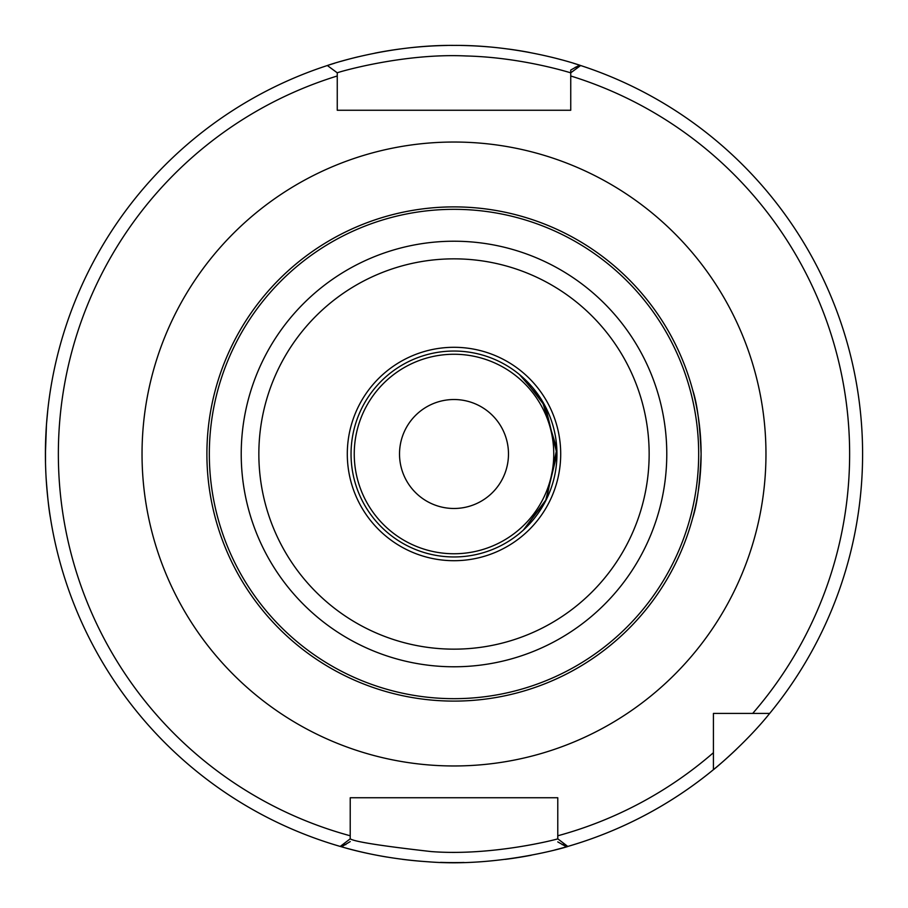 <?xml version="1.0" encoding="UTF-8"?>
<svg xmlns="http://www.w3.org/2000/svg" width="908" height="908" viewBox="0 0 908 908"><rect width="100%" height="100%" fill="white"/><g stroke="black" fill="none" stroke-linecap="round" stroke-linejoin="round"><path stroke-width="1.36" d="M399.52 454A54.48 54.48 0 0 1 481.24 406.818A54.48 54.48 0 0 1 481.24 501.182A54.48 54.48 0 0 1 399.52 454M454 351.044A102.956 102.956 0 0 0 351.044 454A102.956 102.956 0 0 0 454 556.956A102.956 102.956 0 0 0 556.956 454A102.956 102.956 0 0 0 454 351.044M556.956 454L545.549 406.932L523.349 377.898L519.49 374.55L542.28 401.03L556.82 448.79L546.593 498.991L523.349 530.102L545.549 501.068L556.956 454M519.49 533.45L523.349 530.102M692.679 517.969C685.12 542.814 685.12 542.814 692.679 517.969A247.101 247.101 0 0 1 689.013 530.351A247.101 247.101 0 0 0 692.679 517.969C697.174 504.587 699.977 483.272 701.101 454A247.101 247.101 0 0 0 454 206.899A247.101 247.101 0 0 1 686.857 371.304L689.013 377.649M692.679 390.031C697.174 403.413 699.977 424.728 701.101 454A247.101 247.101 0 0 0 454 206.899A247.101 247.101 0 0 0 206.899 454A247.101 247.101 0 0 0 454 701.101A247.101 247.101 0 0 1 206.899 454A247.101 247.101 0 0 1 454 206.899A247.101 247.101 0 0 0 206.899 454A247.101 247.101 0 0 0 454 701.101A247.101 247.101 0 0 0 701.101 454A247.101 247.101 0 0 1 454 701.101A247.101 247.101 0 0 1 206.899 454A247.101 247.101 0 0 1 686.857 371.304M686.857 536.696A247.101 247.101 0 0 1 454 701.101A247.101 247.101 0 0 0 686.857 536.696M713.427 752.698A395.627 395.627 0 0 1 557.773 835.78L557.728 838.856C558.726 838.856 492.704 856.357 431.152 851.568C381.326 845.927 354.347 841.671 350.216 838.822L350.227 797.746L557.773 797.746L557.773 838.822L567.772 846.438A408.6 408.6 0 0 0 713.427 769.678L713.427 713.427L769.678 713.427A408.6 408.6 0 0 0 580.643 65.524A408.6 408.6 0 0 0 579.474 65.149L580.53 65.49M570.746 72.81L570.746 110.254L337.254 110.254L337.254 72.81C335.812 72.89 402.505 52.88 466.042 55.967C522.713 57.352 571.291 73.117 570.746 72.81L580.643 65.524A408.6 408.6 0 0 1 769.678 713.427C745.241 743.902 712.735 770.438 713.427 769.678A408.6 408.6 0 0 0 736.536 749.168A408.6 408.6 0 0 1 567.772 846.438A408.6 408.6 0 0 0 713.427 769.678A408.6 408.6 0 0 1 566.467 846.812L557.773 841.886M454 347.299A106.701 106.701 0 0 0 347.299 454A106.701 106.701 0 0 0 454 560.701A106.701 106.701 0 0 0 560.701 454A106.701 106.701 0 0 0 454 347.299M350.227 838.822L340.228 846.438A408.6 408.6 0 0 0 341.533 846.812L340.386 846.483M752.698 713.427A395.627 395.627 0 0 0 570.746 75.988L570.746 70.041L579.486 65.149C591.732 69.553 528.978 44.889 454 45.4C385.73 44.776 325.938 65.921 327.357 65.524L337.254 72.81L337.254 75.988A395.627 395.627 0 0 0 350.227 835.78M327.357 65.524A408.6 408.6 0 0 0 341.533 846.812C331.897 843.441 370.646 857.981 428.258 861.794C502.283 867.821 575.547 844.349 567.352 846.574L566.456 846.824M570.746 103.228L570.746 110.254L337.254 110.254L337.254 103.228M544.8 797.746L557.773 797.746L557.773 808.824M713.427 717.377L713.427 713.427L717.365 713.427M50.36 517.469C48.884 509.626 47.454 496.324 46.081 477.585M45.502 463.023L45.502 445.136M46.456 424.615L47.829 409.565M50.519 389.509L49.747 394.537M46.456 424.706L45.4 454M350.227 841.58L341.533 846.812M350.227 808.824L350.227 797.746L363.2 797.746M454 862.6A408.6 408.6 0 0 0 464.011 862.475A408.6 408.6 0 0 1 440.55 862.373A408.6 408.6 0 0 0 454 862.6M505.37 859.354A408.6 408.6 0 0 0 531.248 855.234A408.6 408.6 0 0 1 505.37 859.354M554.799 849.967A408.6 408.6 0 0 0 565.423 847.119A408.6 408.6 0 0 1 554.799 849.967M447.19 45.457A408.6 408.6 0 0 0 411.551 47.613A408.6 408.6 0 0 1 447.19 45.457M400.269 48.953A408.6 408.6 0 0 0 374.811 53.152A408.6 408.6 0 0 1 400.269 48.953M358.002 56.841A408.6 408.6 0 0 0 340.795 61.392A408.6 408.6 0 0 1 358.002 56.841M334.598 63.242A408.6 408.6 0 0 0 329.275 64.899A408.6 408.6 0 0 1 334.598 63.242M342.146 846.994A408.6 408.6 0 0 0 387.058 857.084A408.6 408.6 0 0 1 342.146 846.994M402.437 859.331A408.6 408.6 0 0 0 421.482 861.306A408.6 408.6 0 0 1 402.437 859.331M576.932 64.332A408.6 408.6 0 0 0 573.481 63.265A408.6 408.6 0 0 1 576.932 64.332M561.269 59.735A408.6 408.6 0 0 0 551.258 57.147A408.6 408.6 0 0 1 561.269 59.735M529.455 52.426A408.6 408.6 0 0 0 508.764 49.089A408.6 408.6 0 0 1 529.455 52.426M488.913 46.898A408.6 408.6 0 0 0 460.992 45.457A408.6 408.6 0 0 1 488.913 46.898M454 553.755A99.755 99.755 0 0 0 553.755 454A99.755 99.755 0 0 0 454 354.256A99.755 99.755 0 0 0 354.245 454A99.755 99.755 0 0 0 454 553.755M454 765.966A311.966 311.966 0 0 0 765.966 454A311.966 311.966 0 0 0 454 142.034A311.966 311.966 0 0 0 142.034 454A311.966 311.966 0 0 0 454 765.966M454 698.672A244.672 244.672 0 0 0 698.672 454A244.672 244.672 0 0 0 454 209.328A244.672 244.672 0 0 0 209.328 454A244.672 244.672 0 0 0 454 698.672M454 666.778A212.778 212.778 0 0 0 666.778 454A212.778 212.778 0 0 0 454 241.222A212.778 212.778 0 0 0 241.222 454A212.778 212.778 0 0 0 454 666.778M454 649.152A195.152 195.152 0 0 0 649.152 454A195.152 195.152 0 0 0 454 258.848A195.152 195.152 0 0 0 258.848 454A195.152 195.152 0 0 0 454 649.152M577.431 67.896A405.354 405.354 0 0 0 575.309 67.226M562.188 844.656A405.354 405.354 0 0 0 564.56 843.986M343.44 843.986A405.354 405.354 0 0 0 345.812 844.656"/></g></svg>
